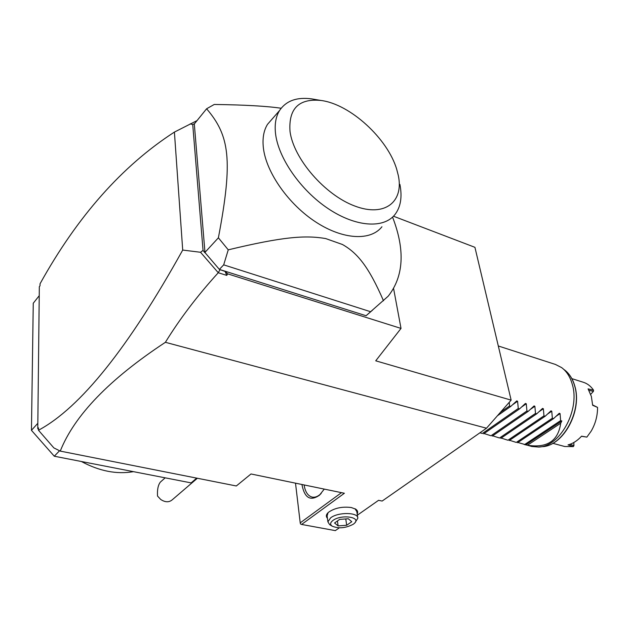 <?xml version="1.0" encoding="UTF-8"?>
<svg xmlns="http://www.w3.org/2000/svg" width="629" height="629" viewBox="0 0 629 629"><rect width="100%" height="100%" fill="white"/><g stroke="black" fill="none" stroke-linecap="round" stroke-linejoin="round"><path stroke-width="0.94" d="M393.479 216.219L474.926 247.323L511.141 400.138L486.492 428.215L382.149 501.054L378.572 500.314L357.358 515.182M38.503 429.332L37.771 428.711L39.328 286.675L40.02 285.802L40.044 283.781C77.367 216.462 122.152 165.899 174.406 132.09L197.042 120.603M37.771 428.711L38.518 427.893L38.487 430.244C80.41 407.749 128.481 347.695 182.709 250.067L174.406 132.09M38.487 430.244L53.858 447.903L60.258 451.103C74.45 415.384 109.493 379.122 165.388 342.31C179.855 318.769 197.482 295.575 218.271 272.734L200.533 252.268L182.709 250.067M205.51 253.196L219.372 269.409L225.135 271.453L226.739 275.392L227.737 273.874L225.135 271.453M220.056 269.849L218.232 272.538M218.271 272.734L226.739 275.392M219.788 269.542L366.062 315.734L372.565 310.121M393.612 288.664L401.019 328.417L227.737 273.874M194.298 123.811L192.733 124.566L190.21 123.866M200.533 252.268L203.041 250.366L192.733 124.566M203.041 250.366L204.834 252.701M281.155 108.251C266.916 106.136 244.618 104.878 214.245 104.461L206.603 108.778L194.314 123.968L204.968 252.394L206.013 253.77M366.062 315.734L388.195 296.188C403.802 276.328 405.265 249.965 392.567 217.115M219.372 269.409L223.688 264.856L370.63 311.732M204.968 252.394L218.389 237.801L228.248 249.839L223.688 264.856M228.248 249.839C283.278 236.598 305.49 235.104 325.68 238.564L342.435 244.492C357.539 253.031 368.83 266.9 383.493 300.788M218.389 237.801C233.233 159.562 229.514 135.589 206.603 108.778M381.945 226.762C370.78 241.001 343.41 239.924 316.128 222.234C288.845 204.645 266.303 172.786 263.402 148.09C262.293 138.506 263.661 130.58 267.522 124.33L272.75 118.338M320.987 100.467C298.791 98.297 288.467 108.597 290.016 131.375C293.499 158.807 325.075 195.116 354.866 206.053C384.72 217.398 403.967 201.933 398.322 175.554L396.757 169.468C387.802 138.726 350.251 104.131 320.987 100.467L311.748 98.895C296.849 96.882 286.116 100.766 279.543 110.547C275.919 116.451 274.558 123.921 275.463 132.947C277.939 157.651 300.631 190.367 328.33 208.742C356.038 227.226 383.863 228.791 394.988 214.497C400.72 206.933 402.356 196.893 399.895 184.376M401.019 328.417L375.725 360.818L511.141 400.138M486.492 428.215L165.388 342.31M341.492 492.656L300.222 522.864L300.497 523.957L301.613 524.444L335.32 530.624L339.314 527.833M301.613 524.444L344.385 493.254L251.002 473.975L236.315 485.973L60.258 451.103M327.426 518.249C325.751 516.488 326.058 514.538 328.346 512.399C334.526 508.02 342.176 506.392 351.312 507.532L355.715 509.168C357.665 510.52 358.153 512.108 357.178 513.948M300.222 522.864L295.504 483.166M324.265 489.103L319.406 495.259C310.419 501.415 304.625 498.003 302.03 485.006L301.967 484.503M321.191 493.443L320.389 494.205C317.637 496.619 314.925 497.586 312.267 497.122C307.919 496.006 305.199 491.949 304.114 484.943M327.111 515.906L328.086 512.643M355 508.751L356.832 511.605L357.815 518.257L355.047 522.581M327.009 515.127L327.89 521.803L330.681 517.801C338.284 511.857 358.538 512.258 357.815 518.257M327.89 521.803L329.612 524.602L332.057 526.103C338.544 528.824 345.612 528.211 353.262 524.248L354.253 523.462C361.903 517.085 341.303 514.035 332.977 520.419C330.209 522.542 329.903 524.437 332.057 526.103M348.293 518.752L351.768 521.7L346.673 525.262L338.119 525.907L334.573 522.99L339.644 519.397L348.293 518.752M346.673 525.262L345.777 518.941M338.119 525.907L337.435 520.961M59.558 450.749L54.283 456.222L31.45 430.322L37.834 423.293M196.688 478.119L191.137 482.891L54.283 456.222M39.234 295.701L33.258 303.233L31.45 430.322M133.474 471.656C116.727 474.541 99.366 471.16 81.385 461.505M161.095 481.444L160.348 482.113C158.091 485.069 157.148 489.716 157.525 496.061L160.733 499.481C165.246 502.445 169.13 502.516 172.385 499.685L197.364 478.252M498.31 345.981L555.431 364.443L561.634 367.603C566.658 371.346 570.212 376.944 572.304 384.398C580.205 409.817 560.069 446.669 538.652 447.046L531.702 446.472L517.911 442.486M509.286 402.261L509.506 405.988L510.819 406.365L516.747 400.901L517.588 401.247L518.272 408.496L519.57 408.874L525.451 403.425L526.276 403.771L526.929 410.981L528.218 411.35L534.06 405.925L534.87 406.271L535.499 413.426L536.765 413.796L542.575 408.394L543.362 408.748L543.967 415.855L545.217 416.209L550.988 410.839L551.767 411.185L552.341 418.246L553.575 418.607L559.307 413.253L560.069 413.599L560.612 420.62L561.846 420.974L560.722 423.207L527.456 445.246L524.232 444.506M482.073 433.397L479.927 432.799M490.691 435.669L484.078 433.538M499.214 437.91L492.68 435.818M507.65 440.135L501.179 438.067M515.984 442.329L509.592 440.284M527.456 445.246C547.128 448.288 558.222 440.945 560.722 423.207M524.547 444.585L560.612 420.62M561.846 420.974L525.773 444.907M517.533 442.737L553.575 418.607M516.299 442.407L552.341 418.246M509.215 440.544L545.217 416.209M507.965 440.214L543.967 415.855M500.794 438.327L536.765 413.796M499.528 437.996L535.499 413.426M492.287 436.086L528.218 411.35M491.005 435.748L526.929 410.981M483.677 433.813L519.57 408.874M482.388 433.475L518.272 408.496M497.413 415.777L510.819 406.365M500.369 412.412L509.506 405.988M571.847 378.627L583.319 382.267C587.415 383.556 590.828 386.198 593.556 390.192L588.084 388.887L591.354 396.396L592.66 405.296L597.542 407.388L597.534 409.133C597.259 416.996 595.136 424.347 591.158 431.164L586.865 437.108L581.573 436.18C577.43 440.709 572.909 443.61 568.018 444.892L573.318 446.614L564.732 446.511L552.828 443.311M586.865 437.108L581.471 436.29M592.652 404.942L597.542 407.388M593.556 390.192L593.399 391.395L588.917 390.31M569.913 444.31L573.947 445.615L573.318 446.614M573.821 442.525L573.947 445.615M593.399 391.395L590.694 394.32M564.323 369.75C569.198 373.382 572.649 378.815 574.694 386.041C582.368 410.666 562.869 446.315 542.064 446.684L538.652 447.046M560.069 413.599L556.162 416.217M551.767 411.185L547.686 413.945M543.362 408.748L539.092 411.657M534.87 406.271L530.389 409.361M526.276 403.771L521.559 407.049M517.588 401.247L512.611 404.738M267.522 124.33L279.543 110.547M320.389 494.205L319.406 495.259M355.715 509.168L355.047 508.775M160.348 482.113L165.168 477.828M574.851 386.23C573.066 379.83 570.086 374.758 565.919 371.031M543.283 446.559C564.134 444.837 582.226 410.328 574.867 386.3"/></g></svg>
